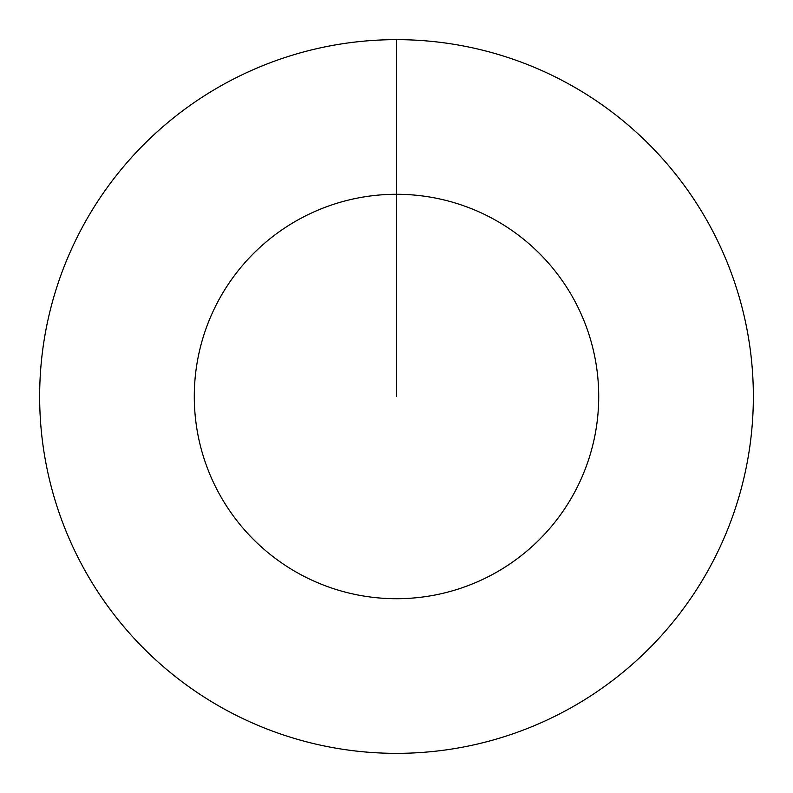 <?xml version="1.0" encoding="UTF-8"?>
<svg xmlns="http://www.w3.org/2000/svg" width="793" height="793" viewBox="0 0 793 793"><rect width="100%" height="100%" fill="white"/><g stroke="black" fill="none" stroke-linecap="round" stroke-linejoin="round"><path stroke-width="1.19" d="M396.5 39.65A356.85 356.85 0 0 1 753.35 396.5A356.85 356.85 0 0 1 396.5 753.35A356.85 356.85 0 0 1 39.65 396.5A356.85 356.85 0 0 1 396.5 39.65L396.5 194.285A202.215 202.215 0 0 1 598.715 396.5A202.215 202.215 0 0 1 396.5 598.715A202.215 202.215 0 0 1 194.285 396.5A202.215 202.215 0 0 1 396.5 194.285L396.5 396.5"/></g></svg>
